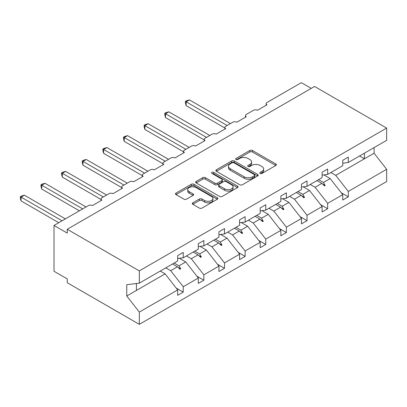 <?xml version="1.0" encoding="UTF-8"?>
<svg xmlns="http://www.w3.org/2000/svg" width="407" height="407" viewBox="0 0 407 407"><rect width="100%" height="100%" fill="white"/><g stroke="black" fill="none" stroke-linecap="round" stroke-linejoin="round"><path stroke-width="0.61" d="M260.18 173.438A1.287 0.743 0 0 0 261.996 173.438L275.788 165.471A1.837 1.058 0 0 0 276.328 164.723A1.837 1.058 0 0 0 275.788 163.97L252.421 150.483A1.837 1.058 0 0 0 249.827 150.483L236.029 158.445A1.287 0.743 0 0 0 235.653 158.969A1.287 0.743 0 0 0 236.029 159.493A1.287 0.743 0 0 0 237.851 159.493L239.631 158.465A5.876 3.393 0 0 1 247.944 158.465L249.888 159.59A5.876 3.393 0 0 1 251.612 161.986A5.876 3.393 0 0 1 249.888 164.387L248.102 165.415A1.287 0.743 0 0 0 247.726 165.939A1.287 0.743 0 0 0 248.102 166.463A1.287 0.743 0 0 0 249.923 166.463L251.709 165.435A5.876 3.393 0 0 1 260.017 165.435L261.966 166.56A5.876 3.393 0 0 1 263.685 168.956A5.876 3.393 0 0 1 261.966 171.357L260.18 172.385A1.287 0.743 0 0 0 259.803 172.909A1.287 0.743 0 0 0 260.18 173.438L260.18 172.385M192.832 202.798A1.837 1.058 0 0 0 192.292 203.546A1.837 1.058 0 0 0 192.832 204.299L199.389 208.084A1.837 1.058 0 0 0 201.984 208.084L217.302 199.237A1.837 1.058 0 0 0 217.842 198.489A1.837 1.058 0 0 0 217.302 197.741L193.936 184.249A1.837 1.058 0 0 0 191.341 184.249L176.017 193.091A1.837 1.058 0 0 0 175.483 193.844A1.837 1.058 0 0 0 176.017 194.592L183.939 199.165A1.837 1.058 0 0 0 186.533 199.165L193.091 195.38A1.837 1.058 0 0 0 193.63 194.627A1.837 1.058 0 0 0 193.091 193.88L189.163 191.611A4.909 2.834 0 0 1 187.724 189.606A4.909 2.834 0 0 1 190.756 186.986A4.909 2.834 0 0 1 196.108 187.602L211.492 196.484A4.909 2.834 0 0 1 212.932 198.489A4.909 2.834 0 0 1 209.9 201.109A4.909 2.834 0 0 1 204.548 200.493L201.984 199.013A1.837 1.058 0 0 0 199.389 199.013L192.832 202.798L192.832 204.299M342.74 163.187L348.295 162.495L386.65 140.349L386.65 128.093L314.565 86.477L67.236 229.273L67.236 233.089L54.009 225.453L88.4 205.601A2.803 1.618 180 0 1 92.369 205.601L101.887 200.102A2.803 1.618 0 0 1 101.068 198.957A2.803 1.618 0 0 1 101.887 197.812L109.03 193.686A2.803 1.618 180 0 1 112.998 193.686L122.522 188.192A2.803 1.618 0 0 1 121.698 187.042A2.803 1.618 0 0 1 122.522 185.897L129.665 181.776A2.803 1.618 180 0 1 133.633 181.776L143.157 176.277A2.803 1.618 0 0 1 142.333 175.132A2.803 1.618 0 0 1 143.157 173.987L150.295 169.861A2.803 1.618 180 0 1 154.263 169.861L163.787 164.367A2.803 1.618 0 0 1 162.968 163.217A2.803 1.618 0 0 1 163.787 162.072L170.93 157.952A2.803 1.618 180 0 1 174.898 157.952L184.422 152.452A2.803 1.618 0 0 1 183.598 151.307A2.803 1.618 0 0 1 184.422 150.163L191.565 146.037A2.803 1.618 180 0 1 195.533 146.037L205.052 140.542A2.803 1.618 0 0 1 204.233 139.392A2.803 1.618 0 0 1 205.052 138.248L212.195 134.127A2.803 1.618 180 0 1 216.163 134.127L225.687 128.627A2.803 1.618 0 0 1 224.862 127.483A2.803 1.618 0 0 1 225.687 126.338L232.829 122.212A2.803 1.618 180 0 1 236.798 122.212L246.321 116.717A2.803 1.618 0 0 1 245.497 115.568A2.803 1.618 0 0 1 246.321 114.423L253.459 110.302A2.803 1.618 180 0 1 257.428 110.302L266.951 104.803A2.803 1.618 0 0 1 266.132 103.658A2.803 1.618 0 0 1 266.951 102.513L301.343 82.657L311.258 88.385M386.65 128.093L139.321 270.889L67.236 229.273M239.764 184.773A1.837 1.058 0 0 0 242.358 184.773L257.677 175.926A1.837 1.058 0 0 0 258.216 175.178A1.837 1.058 0 0 0 257.677 174.43L234.31 160.938A1.837 1.058 0 0 0 231.715 160.938L216.397 169.78A1.837 1.058 0 0 0 215.858 170.533A1.837 1.058 0 0 0 216.397 171.281L239.764 184.773M212.429 173.713A1.287 0.743 0 0 1 213.736 173.896L213.736 172.37L237.49 186.085A1.837 1.058 0 0 1 238.029 186.833A1.837 1.058 0 0 1 237.49 187.581L222.171 196.428A1.837 1.058 0 0 1 219.577 196.428L196.21 182.936L196.21 181.436A1.837 1.058 0 0 0 195.67 182.188A1.837 1.058 0 0 0 196.21 182.936M196.21 181.436L202.762 177.65A1.837 1.058 0 0 1 205.362 177.65L214.835 183.125A1.837 1.058 0 0 0 217.435 183.125L221.784 180.611A1.837 1.058 0 0 0 222.319 179.863A1.837 1.058 0 0 0 221.784 179.116L211.915 173.418A1.287 0.743 0 0 1 211.538 172.894A1.287 0.743 0 0 1 212.332 172.207A1.287 0.743 0 0 1 213.736 172.37M139.321 270.889L139.321 283.145L177.676 260.999L177.676 255.616L183.231 252.411L183.231 257.794L177.676 258.486M176.206 288.064L183.231 292.119L183.231 286.732L198.311 278.027L185.745 261.955L179.37 258.272M165.807 267.852L170.665 270.66L183.231 286.732M183.231 257.794L198.311 249.089L198.311 243.701L203.861 240.496L203.861 245.879L198.311 246.571M196.84 276.149L203.861 280.204L203.861 274.822L218.941 266.117L206.374 250.04L200 246.362M186.437 255.942L191.3 258.745L203.861 274.822M203.861 245.879L218.941 237.174L218.941 231.792L224.496 228.586L224.496 233.969L218.941 234.661M217.47 264.24L224.496 268.294L224.496 262.907L239.575 254.202L227.009 238.131L220.635 234.447M207.071 244.027L211.93 246.835L224.496 262.907M224.496 233.969L239.575 225.264L239.575 219.877L245.131 216.672L245.131 222.054L239.575 222.746M238.105 252.325L245.131 256.379L245.131 250.997L260.205 242.292L247.644 226.216L241.265 222.537M227.701 232.117L232.565 234.92L245.131 250.997M245.131 222.054L260.205 213.349L260.205 207.967L265.761 204.762L265.761 210.144L260.205 210.836M258.74 240.415L265.761 244.47L265.761 239.082L280.84 230.377L268.274 214.306L261.899 210.623M248.336 220.202L253.195 223.011L265.761 239.082M265.761 210.144L280.84 201.44L280.84 196.057L286.396 192.847L286.396 198.229L280.84 198.921M279.37 228.5L286.396 232.555L286.396 227.172L301.475 218.467L288.909 202.391L282.534 198.713M268.971 208.292L273.83 211.096L286.396 227.172M286.396 198.229L301.475 189.525L301.475 184.142L307.026 180.937L307.026 186.32L301.475 187.011M300.005 216.59L307.026 220.645L307.026 215.262L322.105 206.553L309.539 190.481L303.164 186.798M289.601 196.378L294.464 199.186L307.026 215.262M307.026 186.32L322.105 177.615L322.105 172.232L327.66 169.022L327.66 174.405L322.105 175.096M320.64 204.675L327.66 208.73L327.66 203.347L342.74 194.643L342.74 200.025L348.295 196.82L348.295 191.438L386.65 169.292L386.65 181.547L139.321 324.343L67.236 282.723L67.236 278.907L54.009 271.271L54.009 225.453M310.236 184.468L315.094 187.271L327.66 203.347M348.295 162.495L348.295 157.112L342.74 160.317L342.74 165.7L327.66 174.405M341.269 192.765L348.295 196.82M330.866 172.553L335.729 175.361L348.295 191.438M139.321 283.145L126.755 284.712L126.755 296.011L165.11 273.865L160.251 271.062M165.11 273.865L177.676 289.942L177.676 295.324L183.231 292.119M203.861 280.204L198.311 283.414L198.311 278.027M224.496 268.294L218.941 271.5L218.941 266.117M245.131 256.379L239.575 259.59L239.575 254.202M265.761 244.47L260.205 247.675L260.205 242.292M286.396 232.555L280.84 235.765L280.84 230.377M307.026 220.645L301.475 223.85L301.475 218.467M327.66 208.73L322.105 211.94L322.105 206.553M126.755 296.011L139.321 312.088L177.676 289.942M139.321 312.088L139.321 324.343M170.665 270.66L177.391 266.778L180.052 269.281L180.713 268.9L179.019 265.837L185.745 261.955M174.155 263.034L179.019 265.837M172.532 263.97L177.391 266.778M191.3 258.745L198.026 254.863L200.682 257.366L201.343 256.985L199.649 253.927L206.374 250.04M194.79 251.119L199.649 253.927M193.162 252.055L198.026 254.863M211.93 246.835L218.661 242.954L221.316 245.457L221.978 245.075L220.284 242.012L227.009 238.131M215.42 239.209L220.284 242.012M213.797 240.145L218.661 242.954M232.565 234.92L239.291 231.039L241.946 233.547L242.608 233.16L240.913 230.103L247.644 226.216M236.055 227.294L240.913 230.103M234.432 228.23L239.291 231.039M253.195 223.011L259.925 219.129L262.581 221.632L263.243 221.25L261.548 218.188L268.274 214.306M256.69 215.384L261.548 218.188M255.062 216.321L259.925 219.129M273.83 211.096L280.555 207.214L283.216 209.722L283.877 209.335L282.183 206.278L288.909 202.391M277.32 203.469L282.183 206.278M275.697 204.406L280.555 207.214M294.464 199.186L301.19 195.304L303.846 197.807L304.507 197.426L302.813 194.363L309.539 190.481M297.955 191.56L302.813 194.363M296.332 192.496L301.19 195.304M315.094 187.271L321.825 183.389L324.481 185.897L325.142 185.516L323.448 182.453L330.174 178.566L342.74 194.643M318.584 179.645L323.448 182.453M330.174 178.566L323.799 174.888M316.961 180.581L321.825 183.389M335.729 175.361L374.084 153.215L386.65 169.292M359.569 155.983L364.428 158.791L364.428 153.18M374.084 147.604L374.084 153.215M136.411 290.435L136.411 283.506M322.39 183.923L325.142 185.516M301.76 195.838L304.507 197.426M281.125 207.748L283.877 209.335M260.49 219.663L263.243 221.25M239.86 231.573L242.608 233.16M219.225 243.488L221.978 245.075M198.596 255.398L201.343 256.985M177.961 267.313L180.713 268.9M260.694 173.616L261.966 172.883A5.876 3.393 0 0 0 263.685 170.482L263.685 168.956M251.612 161.986L251.612 163.512A5.876 3.393 0 0 1 249.888 165.914L248.616 166.646M275.763 165.486L252.421 152.009A1.837 1.058 0 0 0 249.827 152.009L236.543 159.676M257.656 175.941L234.31 162.464A1.837 1.058 0 0 0 231.715 162.464L216.417 171.296M254.431 175.702A1.287 0.743 0 0 0 254.807 175.178A1.287 0.743 0 0 0 254.431 174.654L233.923 162.81A1.287 0.743 0 0 0 232.102 162.81L230.22 163.899A5.876 3.393 0 0 0 228.5 166.295A5.876 3.393 0 0 0 230.22 168.696L244.241 176.791A5.876 3.393 0 0 0 252.549 176.791L254.431 175.702L254.431 177.228A1.287 0.743 0 0 0 254.807 176.704L254.807 175.178M228.5 166.295L228.5 167.821A5.876 3.393 0 0 0 230.22 170.223L230.22 168.696M254.431 177.228L252.549 178.317A5.876 3.393 0 0 1 244.241 178.317L230.22 170.223M196.23 182.952L202.762 179.177L202.762 177.65M222.319 179.863L222.319 181.39A1.837 1.058 0 0 1 221.784 182.138L217.435 184.651A1.837 1.058 0 0 1 214.835 184.651L205.362 179.177A1.837 1.058 0 0 0 202.762 179.177M213.736 173.896L237.469 187.596M224.669 188.802A4.909 2.834 0 0 0 230.021 189.418A4.909 2.834 0 0 0 233.053 186.798A4.909 2.834 0 0 0 231.619 184.793L226.195 181.659A1.837 1.058 0 0 0 223.601 181.659L219.251 184.173A1.837 1.058 0 0 0 218.712 184.92A1.837 1.058 0 0 0 219.251 185.673L224.669 188.802L224.669 190.328A4.909 2.834 0 0 0 230.021 190.944A4.909 2.834 0 0 0 233.053 188.324L233.053 186.798M218.712 184.92L218.712 186.452A1.837 1.058 0 0 0 219.251 187.2L219.251 185.673M224.669 190.328L219.251 187.2M212.932 198.489L212.932 200.015A4.909 2.834 0 0 1 209.9 202.635A4.909 2.834 0 0 1 204.548 202.02L201.984 200.539A1.837 1.058 0 0 0 199.389 200.539L192.857 204.314M187.724 189.606L187.724 191.132A4.909 2.834 0 0 0 189.163 193.137L189.163 191.611M193.066 195.391L189.163 193.137M217.277 199.252L193.936 185.775A1.837 1.058 0 0 0 191.341 185.775L176.043 194.607M185.414 101.404L186.141 101.826L186.141 105.642L185.414 102.93L185.414 101.404L186.737 100.641L189.448 99.919L186.141 101.826L227.142 125.498M186.141 105.642L224.862 128.001M189.448 99.919L230.448 123.591M164.779 113.319L165.507 113.736L165.507 117.557L164.779 114.845L164.779 113.319L166.102 112.556L168.813 111.828L165.507 113.736L206.507 137.408M165.507 117.557L204.233 139.911M168.813 111.828L209.814 135.5M144.149 125.229L144.877 125.651L144.877 129.467L144.149 126.755L144.149 125.229L145.467 124.466L148.179 123.743L144.877 125.651L185.877 149.323M144.877 129.467L183.598 151.826M148.179 123.743L189.184 147.41M123.514 137.144L124.242 137.561L124.242 141.382L123.514 138.67L123.514 137.144L124.837 136.381L127.549 135.653L124.242 137.561L165.242 161.233M124.242 141.382L162.968 163.736M127.549 135.653L168.549 159.325M102.879 149.054L103.607 149.476L103.607 153.291L102.879 150.58L102.879 149.054L104.202 148.29L106.914 147.568L103.607 149.476L144.607 173.148M103.607 153.291L142.333 175.651M106.914 147.568L147.914 171.235M82.25 160.969L82.977 161.386L82.977 165.206L82.25 162.495L82.25 160.969L83.572 160.205L86.284 159.478L82.977 161.386L123.977 185.058M82.977 165.206L121.698 187.561M86.284 159.478L127.284 183.15M61.615 172.878L62.342 173.301L62.342 177.116L61.615 174.405L61.615 172.878L62.937 172.115L65.649 171.393L62.342 173.301L103.342 196.973M62.342 177.116L101.068 199.476M65.649 171.393L106.649 195.06M40.985 184.793L41.707 185.21L41.707 189.031L40.985 186.32L40.985 184.793L42.303 184.03L45.014 183.303L41.707 185.21L82.713 208.883M41.707 189.031L79.406 210.79M45.014 183.303L86.019 206.975M20.35 196.703L21.078 197.125L21.078 200.941L20.35 198.229L20.35 196.703L21.673 195.94L24.384 195.212L21.078 197.125L62.078 220.798M21.078 200.941L58.771 222.705M24.384 195.212L65.385 218.885M261.966 172.883L261.966 171.357M248.102 166.463L248.102 165.415M249.888 165.914L249.888 164.387M236.029 159.493L236.029 158.445M249.827 152.009L249.827 150.483M252.421 152.009L252.421 150.483M275.788 165.471L275.788 163.97M216.397 171.281L216.397 169.78M231.715 162.464L231.715 160.938M234.31 162.464L234.31 160.938M257.677 175.926L257.677 174.43M244.241 178.317L244.241 176.791M252.549 178.317L252.549 176.791M205.362 179.177L205.362 177.65M214.835 184.651L214.835 183.125M217.435 184.651L217.435 183.125M221.784 182.138L221.784 180.611M237.49 187.581L237.49 186.085M199.389 200.539L199.389 199.013M201.984 200.539L201.984 199.013M204.548 202.02L204.548 200.493M193.091 195.38L193.091 193.88M176.017 194.592L176.017 193.091M191.341 185.775L191.341 184.249M193.936 185.775L193.936 184.249M217.302 199.237L217.302 197.741M266.132 105.276L266.132 103.658M245.497 117.191L245.497 115.568M224.862 129.1L224.862 127.483M204.233 141.015L204.233 139.392M183.598 152.925L183.598 151.307M162.968 164.84L162.968 163.217M142.333 176.75L142.333 175.132M121.698 188.665L121.698 187.042M101.068 200.575L101.068 198.957"/></g></svg>
